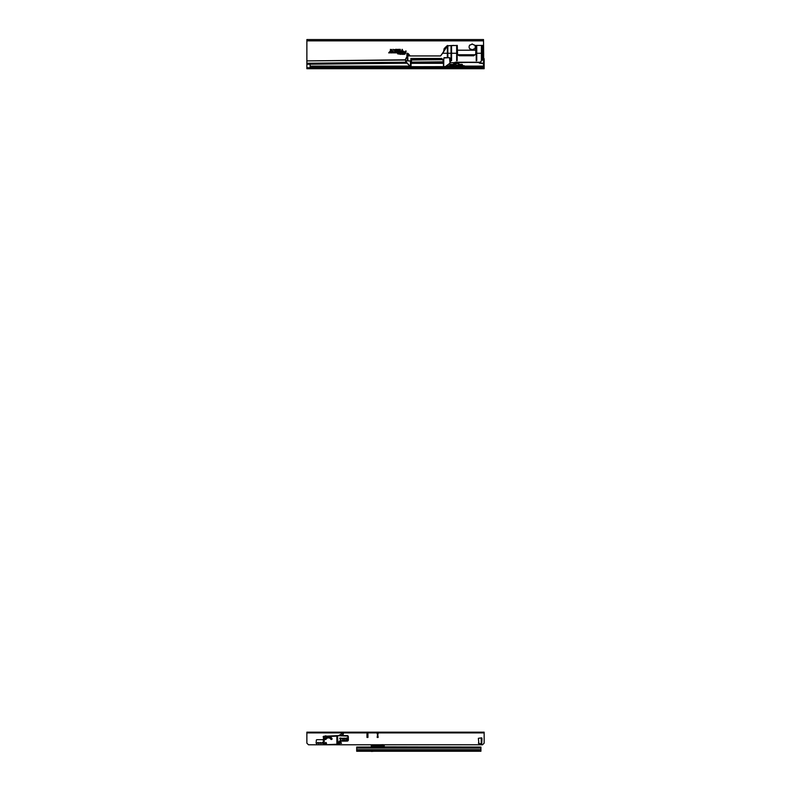 <?xml version="1.0" encoding="UTF-8"?>
<svg xmlns="http://www.w3.org/2000/svg" width="791" height="791" viewBox="0 0 791 791"><rect width="100%" height="100%" fill="white"/><g stroke="black" fill="none" stroke-linecap="round" stroke-linejoin="round"><path stroke-width="1.19" d="M473.572 49.121A2.591 2.591 0 0 1 472.83 49.438A0.712 0.712 0 0 1 471.535 49.438A2.591 2.591 0 0 1 470.803 49.121A1.622 1.622 0 0 0 469.795 48.874A3.075 3.075 0 0 1 469.795 45.008A1.622 1.622 0 0 0 470.803 44.771A2.591 2.591 0 0 1 471.535 44.444A0.712 0.712 0 0 1 472.83 44.444A2.591 2.591 0 0 1 473.572 44.771A1.622 1.622 0 0 0 474.58 45.008A3.075 3.075 0 0 1 474.58 48.874A1.622 1.622 0 0 0 473.572 49.121A1.622 1.622 0 0 1 474.58 48.874M407.256 63.211L306.878 64.269L306.878 63.043L306.859 64.269L306.878 39.55L483.509 39.55L483.667 54.233L483.479 45.433L481.719 45.403L481.946 48.429L481.729 45.769M478.041 62.469L469.211 62.42M443.158 62.835L411.449 63.171M406.386 62.202L306.878 63.24L306.878 60.897L405.664 60.057M404.122 54.085A1.256 1.256 0 0 0 405.338 53.165L405.842 51.257L405.289 52.394L404.29 52.394L405.101 53.096A1.009 1.009 0 0 1 404.112 53.847L402.135 54.085L404.122 54.134A1.295 1.295 0 0 0 405.378 53.175L405.842 51.257M403.42 52.631L403.588 52.018A0.603 0.603 0 0 0 403.005 51.257L402.204 51.257L401.838 52.631L402.392 51.504L403.351 51.959L403.173 52.631L403.628 52.038A0.653 0.653 0 0 0 403.005 51.217L402.204 51.257M400.612 54.085L401.166 52.018A0.603 0.603 0 0 0 400.582 51.257L400.355 54.085L401.205 52.038A0.653 0.653 0 0 0 400.582 51.217L400.325 51.257M399.03 53.363L399.386 52.018A0.603 0.603 0 0 0 398.802 51.257L398.773 53.363L397.913 53.6L399.633 53.6L399.03 53.363L399.425 52.038A0.653 0.653 0 0 0 398.802 51.217L398.545 51.257M395.866 52.631L397.013 52.631A0.692 0.692 0 0 0 397.705 51.949A0.692 0.692 0 0 0 397.013 51.257L395.144 51.257L394.917 52.117L393.74 52.394L394.561 52.631A0.603 0.603 0 0 0 395.144 52.186L395.332 51.504L397.013 51.504L397.013 52.394L395.787 52.681L397.013 52.681A0.732 0.732 0 0 0 397.744 51.949A0.732 0.732 0 0 0 397.013 51.217L395.144 51.257M391.179 52.631L392.326 52.631A0.692 0.692 0 0 0 393.018 51.949A0.692 0.692 0 0 0 392.326 51.257L390.457 51.257L390.23 52.117L389.053 52.394L389.874 52.631A0.603 0.603 0 0 0 390.457 52.186L390.645 51.504L392.326 51.504L392.326 52.394L391.1 52.681L392.326 52.681A0.732 0.732 0 0 0 393.058 51.949A0.732 0.732 0 0 0 392.326 51.217L390.457 51.257M399.168 50.199L399.386 49.685M405.556 51.217L405.289 52.394M405.259 52.344L404.29 52.394M404.171 52.681L405.219 52.631M405.17 52.681L405.061 53.086A0.969 0.969 0 0 1 404.112 53.808L402.194 53.847M402.075 54.134L404.122 54.134M402.164 51.217L401.838 52.631M402.115 52.681L402.392 51.504M402.421 51.544L403.311 51.949L403.173 52.631M400.206 51.544L400.889 51.949L400.355 54.085M398.427 51.544L399.109 51.949L398.773 53.363L397.913 53.6M397.863 53.65L398.713 53.6M398.862 54.134L398.961 53.6M398.99 53.65L399.633 53.6M399.752 53.323L399.079 53.323M395.114 51.217L394.867 52.107L393.74 52.394M393.611 52.681L394.561 52.681A0.653 0.653 0 0 0 395.184 52.196L395.332 51.504M395.362 51.544L397.013 51.544L397.013 52.344L396.331 52.394M396.528 52.186L395.787 52.681M390.428 51.217L390.181 52.107L389.053 52.394M388.935 52.681L389.874 52.681A0.653 0.653 0 0 0 390.507 52.196L390.645 51.504M390.675 51.544L392.326 51.544L392.326 52.344L391.644 52.394M391.842 52.186L391.1 52.681M390.527 49.675L390.527 50.209M391.565 49.843L391.891 49.408L392.039 50.07L391.496 50.07L391.95 49.388L392.079 50.07L391.525 49.823M394.63 49.853L394.383 50.327L394.155 49.625L394.699 49.625L394.402 50.387L394.116 49.625L394.669 49.873M397.201 49.378L397.201 50.317L396.578 49.546L396.479 50.317L396.479 49.378L397.112 50.149L397.25 49.339L397.25 50.357L396.617 49.685L396.429 50.357L396.429 49.339L397.062 50.011L397.25 49.339M398.605 50.219L398.328 49.378L398.654 50.357L398.1 50.357L398.278 49.339L398.654 50.179M399.603 49.378L399.228 50.317L398.733 49.378L399.673 49.339L399.257 50.357L398.664 49.339L399.673 49.339M402.441 49.744L401.858 50.317L402.144 49.349L402.481 50.357L402.154 49.497L401.808 50.357L402.144 49.309L402.481 49.744M405.526 53.215L406.099 51.059L405.437 51.059L405.14 52.196L404.142 52.196L403.964 52.829L404.903 53.046A0.811 0.811 0 0 1 404.112 53.65L402.046 53.65L401.868 54.292L404.122 54.292A1.453 1.453 0 0 0 405.526 53.215L406.159 51.02L404.102 52.147L403.904 52.878L404.863 53.037A0.771 0.771 0 0 1 404.112 53.6L402.006 53.6L401.818 54.332L404.122 54.332A1.493 1.493 0 0 0 405.565 53.224M403.776 52.077A0.811 0.811 0 0 0 403.005 51.059L402.046 51.059L401.571 52.829L402.233 52.829L402.54 51.702L403.163 51.909L402.916 52.829L403.825 52.087A0.85 0.85 0 0 0 403.005 51.02L402.016 51.02L401.521 52.878L402.273 52.878L402.57 51.741L403.123 51.899L402.856 52.878L403.825 52.087M401.353 52.077A0.811 0.811 0 0 0 400.582 51.059L400.098 54.292L400.76 54.292L401.393 52.087A0.85 0.85 0 0 0 400.582 51.02L399.939 51.741L400.691 51.899L400.038 54.332L400.8 54.332L401.393 52.087M399.574 52.077A0.811 0.811 0 0 0 398.802 51.059L398.219 51.702L398.961 51.909L398.624 53.165L397.655 53.808L399.781 53.808L399.623 52.087A0.85 0.85 0 0 0 398.802 51.02L398.16 51.741L398.911 51.899L398.585 53.116L397.606 53.847L399.821 53.847L399.623 52.087M397.013 52.829A0.89 0.89 0 0 0 397.903 51.949A0.89 0.89 0 0 0 397.013 51.059L394.986 51.059L393.414 52.829L394.561 52.829A0.811 0.811 0 0 0 395.342 52.236L397.013 51.702L395.48 52.829L397.013 52.878A0.929 0.929 0 0 0 397.942 51.949A0.929 0.929 0 0 0 397.013 51.02L394.956 51.02L393.354 52.878L394.561 52.878A0.85 0.85 0 0 0 395.381 52.246L397.013 51.741L395.401 52.878L397.013 52.878M392.326 52.829A0.89 0.89 0 0 0 393.216 51.949A0.89 0.89 0 0 0 392.326 51.059L390.309 51.059L388.727 52.829L389.874 52.829A0.811 0.811 0 0 0 390.655 52.236L392.326 51.702L390.803 52.829L392.326 52.878A0.929 0.929 0 0 0 393.265 51.949A0.929 0.929 0 0 0 392.326 51.02L390.27 51.02L388.668 52.878L389.874 52.878A0.85 0.85 0 0 0 390.695 52.246L392.326 51.741L390.714 52.878L392.326 52.878M400.286 49.378L400.286 50.317L399.771 50.07L400.335 49.339L400.335 50.357L399.722 50.07L400.335 49.339M396.182 49.378L396.182 50.317L395.638 50.07L396.222 49.339L396.222 50.357L395.549 49.339L396.222 49.339M393.522 50.228L393.295 49.309L393.562 50.248M390.962 49.714L390.428 50.347L390.428 49.378L391.001 49.734L390.388 50.387L390.388 49.339L391.001 49.734M306.878 60.897L405.654 59.79M457.307 50.189L475.786 50.189L475.826 45.433L475.757 53.768L475.786 50.228L457.307 50.228M453.787 45.403L447.004 45.809L444.147 48.617L443.553 51.672L440.597 55.924L410.124 55.924L408.334 53.669L410.124 55.953L440.597 55.953L442.653 53.264L447.32 53.264L447.597 45.759L447.884 56.695L447.32 56.695L447.37 46.056L447.884 46.056L447.31 46.056L447.37 47.213M441.853 58.445L410.934 58.445L410.489 66.632L406.169 61.906L406.505 60.838L410.391 61.026L406.505 60.828L406.188 61.965L406.505 60.828M477.912 62.38L482.362 63.616L483.627 63.062L483.667 54.233L482.599 54.233L482.47 45.433L483.449 45.433L483.667 54.233M411.073 58.504L411.043 66.632L410.875 58.504L411.162 63.329L443.009 63.329L443.168 59.898L442.238 59.394M475.786 53.768L475.826 45.433L481.719 45.403M445.768 47.312L444.186 48.627L446.124 47.312M442.159 63.329L443.148 63.231L443.158 61.065M412.645 58.445L411.369 58.445M411.458 58.583L411.449 63.329M422.008 63.32L421.158 63.112M477.932 62.291L483.36 63.369M406.89 55.34L406.93 53.294L407.642 53.264L410.124 55.953M406.89 55.538L406.93 53.294L406.851 57.516L405.635 58.841L405.694 61.935L410.598 66.691L405.694 61.935M457.554 54.401L457.267 45.403L457.307 53.818L458.691 55.548M410.875 61.194L411.043 66.632L409.975 66.404L410.549 66.691L442.456 66.691M443.81 57.99L443.702 66.691L445.768 66.523L443.771 66.632L443.444 61.194L443.563 66.691M450.395 62.875L445.768 66.523L450.524 62.766L449.515 57.634L450 63.092L449.921 57.97M442.11 58.653L442.446 59.671M411.419 63.329L411.379 58.583M475.094 54.757L457.949 54.757M476.172 47.213L476.241 60.828L476.746 60.64L476.746 47.213M476.172 46.056L476.746 46.056M481.383 47.213L481.383 60.64L481.946 60.64L481.452 60.828M481.373 46.056L481.956 46.056M456.654 46.056L456.664 60.828L457.168 60.64L457.168 47.213M450.999 47.213L451.068 60.828L451.572 60.64L451.572 47.213M407.84 55.924L407.385 60.027L407.612 53.847L407.899 60.027L407.325 60.027L407.316 54.075L407.909 54.075L407.899 55.924L409.896 55.924L409.422 55.518M405.724 61.955L405.674 58.841L407.385 55.924M405.704 60.719L410.391 60.956M442.545 59.898L443.435 59.898L443.543 66.632M473.661 62.291L450.494 62.726M483.608 54.233L483.647 59.295L482.609 59.295L483.598 59.75L482.401 59.75L480.167 62.232L455.092 62.232M473.76 55.785L475.539 54.352L473.76 55.756L459.294 55.756L473.76 55.785M447.706 45.433L442.653 53.264L447.004 45.809L457.238 45.433M450.999 46.056L451.572 46.056M456.625 46.056L457.168 46.056L456.625 46.056M482.668 59.236L482.47 45.403M443.286 59.898L443.504 66.632L411.112 66.691M455.141 62.281L480.177 62.291L482.431 59.869L482.411 53.264L482.609 59.295M482.401 59.75L480.167 62.232M482.441 59.809L483.647 59.75L483.568 63.062M472.929 62.42L474.234 62.291L472.929 62.331M481.946 59.869L481.946 48.429M447.825 46.056L447.825 56.695L447.37 53.264M406.92 57.496L405.674 58.841M482.302 45.403L481.937 53.264M407.642 53.294L409.402 55.538M482.579 53.264L482.421 45.403M407.642 53.264L406.93 53.294M406.989 53.264L406.881 55.924M450.049 63.142L445.264 66.632M444.166 57.664L449.515 57.664L443.84 57.99M443.781 61.194L443.583 66.632M407.385 55.162L407.316 54.075L407.899 54.075M464.416 65.801L463.526 65.732A6.15 6.15 0 0 1 464.416 65.801L464.416 66.286M449.703 65.791L448.813 65.732A6.15 6.15 0 0 1 449.703 65.791M459.828 66.286L459.828 67.255L483.509 67.255L483.509 66.286L458.859 66.108M453.48 66.108L446.075 66.276M409.867 66.276L310.112 66.266L310.112 65A0.811 0.811 0 0 0 309.558 64.239M452.511 66.276L452.511 67.255L310.112 67.235L310.112 66.266M459.828 67.255L457.791 67.255M454.548 67.255L452.511 67.255M454.548 66.444L453.994 66.958A0.999 0.999 0 0 1 453.292 67.255L453.263 66.276M459.077 66.286L459.047 67.255A0.999 0.999 0 0 1 458.345 66.958L457.791 66.444M306.878 58.979A0.969 0.969 0 0 0 306.878 59.009L306.878 51.158M306.878 50.248L306.878 50.901M483.509 66.286L483.509 63.349M479.346 62.815A1.533 1.533 0 0 0 480.473 63.112M484.151 68.066L484.151 68.718L483.182 68.718L483.182 68.066L484.151 68.066L484.151 59.009L484.151 67.749L306.868 67.749L306.868 64.269L306.868 68.066L307.847 68.066L307.847 68.718L306.868 68.718L306.868 68.066M483.182 68.718L307.847 68.718M483.182 68.066L307.847 68.066M484.151 59.009A0.969 0.969 0 0 0 483.657 58.158M306.868 63.132L306.878 59.009M453.55 65.96L449.703 66.246L450.138 64.387L453.421 64.387M452.699 64.387L452.699 65.198L453.421 65.198L449.921 65.228L450.138 64.387M462.201 64.387L462.419 65.228L458.918 65.228L459.64 65.198L459.64 64.387L462.201 64.387L462.636 65.96L453.747 66.246L453.698 63.339L458.918 63.666L458.899 65.93L458.592 63.399L455.913 63.399L455.824 65.129L453.668 63.438L453.747 66.246M458.918 64.387L459.64 64.387M459.779 64.387L459.779 65.198L462.201 65.198M450.138 65.198L452.561 65.198L452.561 64.387M449.703 65.455L449.921 64.674M462.419 64.674L462.636 65.455M462.636 65.96L459.077 66.246M457.791 66.246L457.791 66.879L454.548 66.879L454.548 66.246M454.548 66.879L457.791 66.879M456.605 65.91L456.555 65.386L456.605 65.91M457.485 65.386L457.791 65.969L457.485 65.386M454.4 65.139L454.509 66.019L453.886 65.989L453.569 64.397L454.271 65.139L454.509 64.397M455.913 63.339L453.698 63.399L455.843 65.08L455.863 66.147L458.335 66.147L458.899 63.547L458.404 65.129L455.863 65.129L455.913 63.339L455.28 63.339M454.509 66.019L453.589 65.584L453.737 64.397M454.4 65.851L454.38 65.307L453.737 65.584L454.4 65.307L453.718 65.584M458.671 66.147L458.335 65.099L455.863 65.099L455.863 66.246L453.698 66.147M479.079 751.252L374.005 751.252M371.286 747.05L356.692 747.05L356.692 751.252L367.617 751.252M369.713 751.252L371.414 751.252M372.007 751.391L373.836 751.252M356.692 751.252L480.918 751.252L480.918 747.05L384.228 746.862L384.228 747.535L384.228 744.746M356.692 747.535L480.918 747.535M371.286 746.269L371.286 746.882L371.286 746.269M371.286 744.786L371.286 746.348L384.228 746.308L384.228 746.862L371.345 746.882L371.345 747.535M383.259 744.677L379.492 744.786M371.286 747.535L371.286 746.506M384.159 744.786L384.228 745.508L384.159 744.835L383.259 744.835L384.159 746.081L383.259 746.081L383.259 745.438L371.345 745.468L371.345 744.786M384.228 745.201L384.228 745.854L384.228 745.201M382.834 747.535L383.516 747.535M384.159 747.535L384.159 746.18L383.259 746.081L371.345 746.457M371.869 751.42L371.286 751.381M383.259 746.239L383.259 747.535M342.394 733.425A0.643 0.643 0 0 1 343.363 733.979A0.643 0.643 0 0 1 343.037 734.542L341.148 735.63L338.538 735.65L342.394 733.425A0.643 0.643 0 0 1 343.363 733.979A0.643 0.643 0 0 1 343.037 734.542M377.169 737.439L378.138 737.439L377.169 737.439L377.653 733.395L378.138 737.439M322.58 742.452L322.51 742.541A0.643 0.643 0 0 0 323.133 743.55A0.643 0.643 0 0 1 322.51 742.541L321.848 742.541A0.643 0.643 0 0 1 321.729 742.907L321.472 743.283A0.643 0.643 0 0 1 320.573 743.441A0.643 0.643 0 0 1 320.414 742.541L319.742 742.541A0.643 0.643 0 0 1 319.623 742.907L319.366 743.283A0.643 0.643 0 0 1 318.466 743.441A0.643 0.643 0 0 1 318.308 742.541L317.646 742.541A0.643 0.643 0 0 1 317.527 742.907L317.27 743.283A0.643 0.643 0 0 1 316.36 743.441A0.643 0.643 0 0 1 316.202 742.541L316.311 740.317A0.643 0.643 0 0 1 316.964 739.674L323.104 739.674L316.964 739.674A0.643 0.643 0 0 0 316.311 740.317M366.975 733.88L367.944 733.88L367.944 737.439L366.975 737.439L366.975 733.88L367.944 733.88M316.894 732.169L317.705 732.169M324.478 744.786L482.53 744.786L484.151 743.164L484.151 732.169L306.868 732.169L306.868 743.164L308.49 744.786L324.27 744.786L323.133 744.311L323.549 736.302L337.48 735.65L338.014 744.222L337.352 744.717L324.27 744.786L336.887 744.232L336.837 736.144L336.185 735.66M471.367 732.169L472.988 732.169M340.674 742.255L340.15 743.164L341.208 743.164L340.674 742.136L340.15 743.164M340.051 743.224L341.208 743.164M341.297 743.224L340.674 742.136M341.386 743.273L340.674 742.037L339.962 743.273L341.485 743.332L340.674 741.928L339.863 743.332L341.485 743.332M481.235 742.68L481.235 738.804L481.986 738.725L481.719 743.659L478.862 743.659L478.377 738.319L481.719 737.835L481.986 738.725L481.719 737.835M324.755 736.243A1.374 1.374 0 0 1 326.535 736.154A1.374 1.374 0 0 0 324.755 736.243M321.472 743.283A0.643 0.643 0 0 1 320.573 743.441A0.643 0.643 0 0 1 320.414 742.541L320.474 742.452M317.27 743.283A0.643 0.643 0 0 1 316.36 743.441A0.643 0.643 0 0 1 316.202 742.541L316.281 742.433M319.366 743.283A0.643 0.643 0 0 1 318.466 743.441A0.643 0.643 0 0 1 318.308 742.541L318.368 742.452M478.377 743.164L478.862 743.659M378.138 733.88L377.169 733.88M481.235 742.363L481.235 739.12M326.288 744.193L326.525 743.224L326.288 744.193L325.477 744.193L325.23 743.224L325.872 742.413L326.525 743.224L325.872 742.413M341.88 738.794L342.691 739.437L341.88 738.794L342.691 738.151L341.88 738.794L342.632 739.308L344.827 739.298L345.568 738.774L344.757 738.132L342.691 738.389L344.757 738.132L345.568 738.774L344.767 739.427L345.568 738.774M344.767 739.19L342.691 739.199L344.827 739.12M347.101 739.812L346.567 740.139A0.643 0.643 0 0 0 347.209 740.129A0.643 0.643 0 0 1 346.567 740.139L346.596 740.079A0.583 0.583 0 0 0 347.18 740.079L347.289 739.842M347.625 739.496L346.142 739.506L347.625 739.427L347.615 738.102L346.132 738.112L346.142 739.437L347.694 739.427L347.684 738.102L346.132 738.043L346.142 739.506L346.062 738.112M340.97 739.071L340.901 739.358A0.643 0.643 0 0 1 340.249 739.367L340.278 739.308A0.583 0.583 0 0 0 340.862 739.308L340.97 739.071M339.823 738.725L341.317 738.725L339.823 738.725L339.754 738.151L339.823 738.665L341.307 738.141L339.823 738.151L339.823 738.725M339.823 738.082L341.307 738.072L339.754 738.151M341.307 738.072L341.376 738.656M337.292 735.65L347.18 735.6A1.137 1.137 0 0 1 348.327 736.728L348.347 739.961A1.137 1.137 0 0 1 347.219 741.098L340.585 741.137A1.137 1.137 0 0 0 339.458 742.274L339.468 743.57A1.137 1.137 0 0 1 338.34 744.707L337.352 744.717L338.34 744.222A0.643 0.643 0 0 0 338.983 743.57L338.973 742.274A1.622 1.622 0 0 1 340.585 740.653L347.209 740.613A0.643 0.643 0 0 0 347.852 739.961L347.842 736.728A0.643 0.643 0 0 0 347.19 736.085L336.837 735.66M336.195 736.144L323.094 736.797M345.469 738.774L344.757 738.132M325.872 742.522L325.23 743.224M325.477 744.193L326.218 744.133M323.133 744.311L324.261 744.301L324.201 736.273M306.849 63.3L306.859 64.269M443.158 61.817L411.449 62.143M442.288 59.681L411.458 59.997M442.238 59.404L411.458 59.73M483.509 40.845L306.878 40.845M443.603 51.583L444.186 48.627M476.726 53.264L481.393 53.264M451.552 53.264L456.625 53.264M447.874 53.264L451.018 53.264M451.513 46.056L451.285 60.867L451.058 46.056M476.686 46.056L476.686 60.64L476.231 46.056M481.887 46.056L481.887 60.64L481.442 46.056M447.884 46.056L447.825 47.213M443.405 59.898L443.444 61.194M410.519 66.632L410.42 61.194M407.84 54.075L407.84 55.162M479.01 62.726A1.701 1.701 0 0 0 480.809 63.201M452.699 66.276L452.699 67.255M459.64 66.286L459.64 67.255M483.509 66.118L464.416 66.118M447.924 66.118L446.272 66.118M409.728 66.118L310.112 66.108M453.48 65.93L449.703 65.96M356.692 748.059L480.918 748.059M356.692 749.67L480.918 749.67M356.692 750.768L480.918 750.768M484.151 732.911L306.868 732.911M331.459 738.735L331.004 738.942L331.459 738.735A3.747 3.747 0 0 0 325.417 738.774L325.23 738.626A3.995 3.995 0 0 1 331.647 738.596L331.043 738.932A1.671 1.671 0 0 0 330.45 738.161A3.451 3.451 0 0 0 326.426 738.191L326.446 738.221A1.671 1.671 0 0 0 325.843 738.962L325.882 738.972A1.622 1.622 0 0 1 326.446 738.221A3.401 3.401 0 0 1 330.42 738.201A1.622 1.622 0 0 1 331.004 738.942L330.697 739.061A1.305 1.305 0 0 0 330.233 738.468A3.085 3.085 0 0 0 326.643 738.487A1.305 1.305 0 0 0 326.189 739.091A0.722 0.722 0 0 1 325.17 739.466A0.722 0.722 0 0 1 324.923 738.408A4.36 4.36 0 0 1 331.943 738.369A0.722 0.722 0 0 1 331.498 739.506A0.722 0.722 0 0 1 330.697 739.061M325.417 738.774L325.615 738.873A1.908 1.908 0 0 1 326.278 737.993A3.688 3.688 0 0 1 330.589 737.963A1.908 1.908 0 0 1 331.271 738.843M336.887 744.717L338.014 744.222M342.622 738.28L341.989 738.794M344.827 738.438L342.622 738.458M325.536 743.164L325.546 744.133M347.852 739.961L348.347 739.961M330.589 737.963L330.233 738.468M331.943 738.369L331.686 738.567A4.034 4.034 0 0 0 325.19 738.606L324.923 738.408M325.615 738.873L326.189 739.091M326.278 737.993L326.643 738.487M398.743 732.169L397.448 732.169"/></g></svg>
